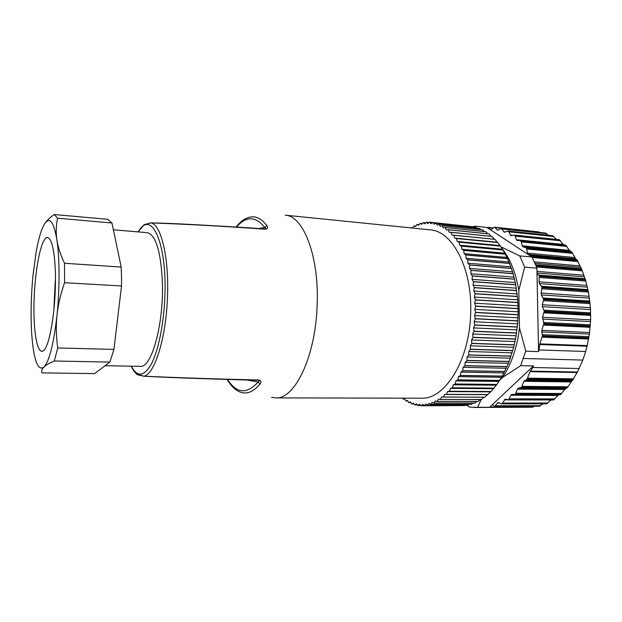 <?xml version="1.0" encoding="UTF-8"?>
<svg xmlns="http://www.w3.org/2000/svg" width="622" height="622" viewBox="0 0 622 622"><rect width="100%" height="100%" fill="white"/><g stroke="black" fill="none" stroke-linecap="round" stroke-linejoin="round"><path stroke-width="0.93" d="M523.079 358.466L520.746 365.643L533.505 365.93L492.22 404.805L494.599 406.36L498.269 402.465L501.114 403.779L502.094 403.639L505.157 399.145L508.656 399.759L510.841 395.258L511.844 394.371L514.635 394.542L515.591 393.944L517.457 389.108L518.39 388.144L521.461 387.382L523.887 381.325L527.137 379.187L529.998 371.645L577.154 372.531L582.83 360.068L585.66 351.477L539.126 349.968L538.566 351.585L525.777 351.181L523.079 358.466L582.83 360.068M577.154 372.531L571.898 381.014L524.696 380.384M523.887 381.325L571.206 381.924L571.898 381.014M571.206 381.924L567.575 387.327L565.732 388.54L518.39 388.144M517.457 389.108L564.823 389.473L565.732 388.54M564.823 389.473L560.329 394.745L514.674 394.542M510.841 395.258L558.089 395.444L558.82 394.737M558.089 395.444L553.463 399.938M551.178 399.962L546.528 403.802L501.464 403.865M543.107 403.802L539.227 406.205M534.453 406.244L532.152 407.247M494.646 227.193L538.753 231.897L539.865 232.48M545.401 233.079L548.542 235.272M475.923 227.427L475.208 226.214L486.909 227.458L531.903 256.948L530.924 255.471L528.288 254.452L527.479 253.131L526.43 247.774L523.118 246.895L522.216 245.776L521.011 241.079L520.202 240.512L517.286 240.613L516.416 239.719L514.845 235.427L513.896 235.062L510.981 235.73L508.819 231.812L507.754 230.98L552.46 235.684L556.449 239.408M559.046 239.719L563.338 244.43L516.416 239.719M563.703 244.874L563.338 244.43M520.311 240.535L565.553 245.06L569.394 250.355L522.216 245.776M539.126 349.968L539.655 344.518L587.059 346.221L589.399 334.045L590.643 319.84L590.457 307.672L588.466 292.091L585.551 280.009L581.718 269.38L577.169 260.198L575.731 258.814L571.875 252.135L569.394 250.355M587.059 346.221L585.66 351.477M533.505 365.93L532.937 367.509L579.292 368.504M529.998 371.645L532.937 367.509M492.22 404.805L489.607 407.262L488.052 407.387L532.541 407.231M489.607 407.262L477.704 407.301L481.156 399.557M499.894 380.042L502.646 377.383C506.938 370.922 510.538 363.466 513.453 355.007C516.353 346.516 518.367 337.505 519.494 327.981L525.777 351.181M520.746 365.643L502.646 377.383M466.259 405.101L469.758 407.169L477.704 407.301M487.741 407.402L474.384 407.48M475.208 226.214L472.588 226.727M531.903 256.948L519.798 255.922L500.865 246.747M532.028 257.034L535.861 265.462L581.718 269.38M581.897 269.816L536.032 265.905L536.887 268.152L524.595 267.126L519.798 255.922M536.887 268.152L538.566 351.585M539.655 344.518L542.415 335.818L541.793 330.352L543.853 323.588L542.563 317.282L544.266 311.233L542.392 306.677L542.298 304.733L543.69 299.547L541.397 294.921L541.14 293.032L542.003 287.154L539.429 283.609L539.017 281.82L539.383 275.896L536.988 273.377M519.494 327.981L518.81 290.513C515.778 272.498 509.947 258.169 501.309 247.517M524.595 267.126L518.81 290.513M402.597 398.15L403.056 399.052L404.665 398.749L405.886 401.003L407.496 400.506L408.802 402.636L410.411 401.952L411.725 403.911L413.397 403.064L414.866 404.899L416.445 403.841L417.984 405.513L419.539 404.261L421.156 405.762L422.68 404.331L424.352 405.645L425.837 404.028L427.571 405.163L429.017 403.367L430.719 404.331L432.189 402.333L433.946 403.103L435.353 400.918L437.227 401.447L438.487 399.137L440.392 399.448L441.581 396.991L484.709 397.256L491.061 391.495L496.939 384.419L502.226 376.178L508.438 363.318L513.71 347.27L516.143 335.756L517.652 323.852L518.196 311.793L517.768 299.827L515.343 282.567L512.59 271.845L507.56 258.581L506.922 257.438L464.09 253.628L463.779 250.433L461.952 249.267L461.516 246.149L459.65 245.208L459.098 242.183L457.201 241.468L456.548 238.545L454.628 238.063L453.866 235.264L451.937 234.999L451.004 232.263L449.146 232.294L448.19 229.767L446.262 229.946L445.22 227.566L443.307 227.963L442.18 225.747L440.29 226.354L439.085 224.301L437.219 225.11L435.952 223.228L434.125 224.239L432.71 222.513L473.56 227.178M435.874 223.205L476.211 227.458L477.315 228.29M439.008 224.27L479.484 228.515L480.938 229.751M442.102 225.708L482.726 229.938L484.437 231.578M445.142 227.52L485.906 231.734L487.811 233.763M448.12 229.705L489.009 233.888L491.053 236.306M451.004 232.263L492.033 236.407L494.171 239.198M453.796 235.186L494.957 239.276L496.994 242.199L454.628 238.063M506.922 257.438L502.98 249.912L497.833 242.572L496.994 242.199M440.314 399.503L481.467 399.557L483.792 397.256M437.149 401.493L478.162 401.493L480.324 399.557M433.946 403.103L474.827 403.064L476.771 401.493M430.719 404.331L471.46 404.261L473.132 403.064M427.493 405.179L468.094 405.093L469.408 404.269M424.274 405.653L464.727 405.56L465.59 405.101M421.156 405.762L461.664 405.567M443.432 397.147L444.621 394.472L446.565 394.34L447.583 391.596L449.543 391.238L450.468 388.361L452.357 387.871L453.251 384.793L455.133 384.077L455.918 380.889L457.846 379.848L458.461 376.668L460.366 375.4L460.855 372.15L462.667 370.79L463.102 367.353L464.922 365.65L465.178 362.299L466.943 360.387L467.075 357.005L468.731 355.038L468.778 351.5L470.372 349.346L470.286 345.809L471.803 343.476L471.585 339.962L473.015 337.458L472.666 333.983L474.026 331.168L473.521 327.903L474.765 325.104L474.151 321.753L475.301 318.666L474.547 315.564L475.589 312.361L474.718 309.367L475.636 306.234L474.648 303.194L475.449 299.975L474.345 297.083L475.029 293.794L473.816 291.049L474.353 287.566L473.054 285.14L473.49 281.774L472.075 279.371L472.378 275.997L470.877 273.773L471.017 270.259L469.47 268.377L469.524 265.026L467.868 263.207L467.791 259.887L466.072 258.285L465.824 254.896L464.09 253.628M412.51 228.049L410.815 227.877M429.615 222.202L432.702 222.528L431.007 223.726L429.538 222.194L427.874 223.586L426.443 222.241L424.756 223.796L423.279 222.637L421.654 224.355L420.068 223.407L418.583 225.257L417.043 224.48L415.543 226.501L413.91 225.942L412.573 228.056M470.636 314.398C469.322 361.063 444.574 399.666 421.281 398.189L275.725 397.893C294.509 399.557 315.346 357.362 317.088 306.319C319.529 256.855 303.404 215.554 285.125 215.165L429.942 229.813C452.552 230.809 472.844 269.186 470.636 314.398M507.56 258.581L465.824 254.896M465.87 255.02L507.614 258.698M466.072 258.285L509.006 261.986M509.581 263.339L467.744 259.763M467.791 259.887L509.628 263.464M467.868 263.207L510.895 266.799M511.408 268.346L469.478 264.894M469.524 265.026L511.447 268.479M469.47 268.377L512.59 271.845M513.026 273.587L471.017 270.259M471.056 270.399L513.064 273.727M470.877 273.773L514.075 277.109M514.433 279.045L472.347 275.849M472.378 275.997L514.464 279.185M472.075 279.371L515.343 282.567M515.607 284.682L473.459 281.626M473.49 281.774L515.638 284.829M473.054 285.14L516.384 288.188M516.555 290.474L474.353 287.566M474.368 287.722L516.579 290.622M473.816 291.049L517.193 293.949M517.263 296.399L475.014 293.638M475.029 293.794L517.279 296.554M474.345 297.083L517.768 299.827M517.729 302.424L475.441 299.82M475.449 299.975L517.745 302.58M474.648 303.194L518.103 305.783M517.955 308.52L475.636 306.071M475.636 306.234L517.955 308.675M474.718 309.367L518.196 311.793M517.924 314.646L475.589 312.361M475.581 312.524L517.924 314.802M474.547 315.564L518.048 317.826M517.652 320.789L475.301 318.666M475.294 318.822L517.644 320.944M474.151 321.753L517.652 323.852M517.131 326.908L474.78 324.941M474.765 325.104L517.115 327.063M473.521 327.903L517.014 329.839M516.369 332.972L474.026 331.168M474.003 331.324L516.346 333.12M472.666 333.983L516.143 335.756M515.358 338.951L473.039 337.303M473.015 337.458L515.335 339.099M471.585 339.962L515.039 341.579M514.122 344.813L471.834 343.321M471.803 343.476L514.091 344.961M470.286 345.809L513.71 347.27M512.66 350.536L470.411 349.199M470.372 349.346L512.621 350.676M468.778 351.5L512.155 352.814M510.981 356.079L468.77 354.898M468.731 355.038L510.934 356.219M467.075 357.005L510.398 358.171M509.091 361.436L466.943 360.387M466.889 360.527L509.037 361.569M465.178 362.299L508.438 363.318M507 366.56L464.922 365.65M464.867 365.783L506.946 366.692M463.102 367.353L506.292 368.247M504.73 371.443L462.721 370.665M462.667 370.79L504.675 371.567M460.855 372.15L503.968 372.912M502.288 376.061L460.366 375.4M460.303 375.517L502.226 376.178M458.461 376.668L501.487 377.313M499.684 380.392L457.846 379.848M457.784 379.956L499.614 380.501M455.918 380.889L498.852 381.418M496.939 384.419L455.203 383.976M455.133 384.077L496.861 384.513M453.251 384.793L496.076 385.22M494.055 388.12L452.427 387.778M452.357 387.871L493.985 388.214M450.468 388.361L493.184 388.703M491.061 391.495L449.543 391.238M449.473 391.316L490.983 391.572M447.583 391.596L490.19 391.844M487.975 394.519L446.565 394.34M446.495 394.41L487.889 394.589M444.621 394.472L487.096 394.651M484.795 397.194L443.517 397.077M481.545 399.503L440.392 399.448M478.248 401.454L437.227 401.447M474.913 403.033L434.024 403.064M471.546 404.238L430.805 404.3M468.179 405.077L427.571 405.163M464.813 405.552L424.352 405.645M420.806 405.505L417.984 405.513M417.37 404.891L414.866 404.899M414.065 403.935L411.803 403.935M410.87 402.636L408.802 402.636M407.791 401.003L405.886 401.003M404.821 399.052L403.056 399.052M463.779 250.433L505.414 254.211M505.352 254.103L463.717 250.316M504.675 253.17L461.952 249.267M461.516 246.149L503.042 250.021M502.98 249.912L461.454 246.04M502.257 249.197L459.65 245.208M459.098 242.183L500.508 246.133M500.446 246.04L459.036 242.082M499.691 245.535L457.201 241.468M456.548 238.545L497.833 242.572M497.763 242.487L456.478 238.459M453.866 235.264L495.034 239.353M451.074 232.333L492.111 236.469M448.19 229.767L489.086 233.95M445.22 227.566L485.984 231.781M442.18 225.747L482.804 229.984M439.085 224.301L479.57 228.546M435.952 223.228L476.289 227.473M432.795 222.528L472.984 226.773M426.443 222.241L429.149 222.52M423.279 222.637L425.697 222.886M420.145 223.384L422.33 223.609M417.043 224.48L419.041 224.682M413.988 225.903L415.838 226.089M410.986 227.652L412.713 227.823M271.542 397.303L275.725 397.893M150.672 222.901L144.18 224.674L150.936 222.909C189.119 224.309 227.147 226.416 265.026 229.215C267.662 229.036 268.292 227.839 266.892 225.638L264.7 227.388C266.014 228.095 266.169 228.608 265.166 228.927L264.902 228.935M265.026 229.215L264.84 228.927C227.932 226.322 190.744 224.324 153.292 222.94M143.814 376.224L143.534 376.178C139.11 374.592 137.065 374.102 137.4 374.701L143.962 376.224C182.246 377.888 220.429 379.14 258.511 379.956L258.301 380.275C220.134 379.358 181.951 378.013 143.752 376.224M246.872 379.956L258.013 382.056L260.058 383.992C261.644 381.745 261.131 380.4 258.511 379.956M227.528 379.389C236.523 393.64 246.685 394.527 258.013 382.056C259.467 381.294 259.631 380.711 258.503 380.291L258.34 380.283C221.424 379.179 179.214 378.153 143.713 376.224L143.534 376.178M113.375 229.782L147.212 232.667C155.749 234.782 160.803 251.179 162.373 281.852C163.951 323.844 151.543 368.449 140.331 366.335L105.071 365.713M94.583 373.604L109.876 362.097L113.935 349.401L57.722 347.947L54.308 361.009C49.247 363.194 45.795 365.207 43.952 367.058C42.032 368.916 41.34 370.86 41.876 372.873L94.583 373.604M57.722 347.947C56.143 336.378 55.894 325.531 56.975 315.424C57.994 305.239 60.521 294.33 64.571 282.691L64.517 263.262C60.427 254.639 57.885 246.848 56.897 239.89C53.71 221.323 49.503 216.137 44.286 224.348C41.145 229.86 38.408 239.213 36.076 252.4L32.927 276.044C30.96 297.098 30.587 316.847 31.808 335.297L32.569 343.624C34.894 363.092 38.681 370.906 43.952 367.058C49.395 360.978 53.733 343.764 56.975 315.424C59.79 288.787 59.704 258.052 56.897 239.89C55.824 232.853 56.05 225.623 57.574 218.198L54.262 214.52L107.8 219.348L111.96 223.01L121.189 267.056L121.508 276.339L121.531 285.972L113.935 349.401M54.308 361.009L109.876 362.097M64.571 282.691L121.531 285.972M57.574 218.198L111.96 223.01M121.189 267.056L64.517 263.262M44.761 223.593C46.627 220.724 49.791 217.7 54.262 214.52M55.249 280.74L53.842 310.736M507.754 230.98L504.364 232.286L501.215 228.375L497.561 230.303L494.622 227.193L490.696 229.759L488.27 227.574L487.018 227.528M494.622 227.193L538.753 231.897M577.426 372.018L530.271 371.124M573.686 378.829L527.705 378.16M527.526 378.541L573.461 379.202M527.137 379.187L573.056 379.832M526.515 379.739L572.644 380.369M567.972 386.798L522.122 386.363M521.835 386.9L567.575 387.327M521.461 387.382L567.194 387.786M520.808 387.794L566.751 388.19M561.713 393.508L515.996 393.267M515.591 393.944L561.122 394.161M515.257 394.27L560.78 394.472M555.003 398.912L509.465 398.834M508.959 399.542L554.249 399.604M508.656 399.759L553.938 399.806M504.263 399.822L507.754 399.829M547.935 403.009L502.646 403.048M502.094 403.639L547.135 403.585M501.783 403.787L546.808 403.725M497.499 402.963L499.45 402.963M540.681 405.668L495.664 405.785M495.089 406.252L539.857 406.127M494.77 406.337L539.531 406.205M536.452 266.993L582.301 270.865M583.786 275.219L536.949 271.386M536.98 273.004L584.369 276.837M585.154 278.773L538.916 275.095M585.403 279.542L539.383 275.896M585.551 280.009L539.523 276.386M539.593 277.49L585.854 281.097M586.974 285.436L539.017 281.82M539.429 283.609L587.401 287.17M587.215 345.591L539.795 343.865M542.159 337.155L588.529 339.037M588.606 338.593L542.275 336.704M588.746 337.746L542.415 335.818M588.941 336.657L542.376 334.69M541.715 331.954L589.399 334.045M589.609 332.498L541.793 330.352M543.651 325.065L590.091 327.304M590.138 326.62L543.799 324.365M590.2 325.874L543.853 323.588M590.294 324.808L543.721 322.484M542.547 319.102L590.573 321.597M590.643 319.84L542.563 317.282M544.118 312.827L590.605 315.432M590.589 314.499L544.273 311.879M590.581 313.877L544.266 311.233M590.581 312.858L544.04 310.176M542.392 306.677L590.566 309.562M590.457 307.672L542.298 304.733M543.574 300.667L590.068 303.629M589.951 302.525L543.69 299.547M589.897 302.004L543.644 299.011M589.804 301.048L543.333 298.016M541.397 294.921L589.485 298.148M589.213 296.321L541.14 293.032M542.073 288.795L588.466 292.091M588.256 290.979L542.096 287.667M588.155 290.482L542.003 287.154M587.977 289.611L541.606 286.244M266.892 225.638C261.722 218.858 256.217 215.997 250.386 217.055C245.286 218.034 240.504 221.378 236.033 227.092M143.962 376.224C154.481 374.226 165.771 339.254 167.388 298.972C169.402 258.682 161.261 224.402 150.936 222.909M131.304 366.179C137.26 377.406 143.915 376.745 151.278 364.197C158.112 351.274 163.532 325.664 164.744 298.894C167.645 243.202 151.232 208.401 138.216 231.897M258.799 228.531L264.7 227.388C255.455 216.021 246.055 215.927 236.484 227.116M227.139 379.381C231.213 386.449 235.956 390.803 241.359 392.443C247.548 394.239 253.784 391.417 260.058 383.992M55.467 279.239C55.545 310.495 49.822 344.635 43.991 350.256C38.152 356.367 33.728 335.849 33.922 307.976C34.031 280.18 38.595 249.181 44.248 240.076C49.892 230.521 55.475 247.89 55.467 279.239M581.399 268.727L535.589 264.801M535.006 263.386L580.443 267.328M579.727 265.866L534.36 261.885M532.245 257.454L577.877 261.574M577.387 260.587L531.717 256.435M512.855 235.318L510.196 235.046M508.819 231.812L553.751 236.523M552.997 235.909L508.314 231.213M552.686 235.761L508.011 231.057M505.344 231.952L503.688 231.781M502.071 228.943L546.73 233.685M545.929 233.188L501.526 228.468M545.618 233.102L501.215 228.375M498.214 230.078L497.001 229.946M495.182 227.535L539.554 232.263M491.186 229.627L490.253 229.534M488.27 227.574L492.943 228.064M559.512 239.843L514.565 235.209M559.808 240.053L514.845 235.427M515.304 236.142L560.508 240.776M565.95 245.317L520.746 240.8M566.222 245.597L521.011 241.079M521.399 241.904L566.867 246.421M523.118 246.895L570.335 251.443M571.462 251.739L525.815 247.346M571.875 252.135L526.43 247.774M572.123 252.47L526.671 248.116M526.997 249.033L572.699 253.387M574.891 257.531L527.479 253.131M528.288 254.452L575.731 258.814M576.796 259.669L530.924 255.471M577.169 260.198L531.507 256.039M533.388 406.897L489.841 407.045M560.329 394.745L514.635 394.542M553.564 399.962L508.182 399.915M539.36 406.228L494.599 406.36M138.037 231.882L144.125 224.713M265.166 228.927L206.978 225.351C188.31 224.285 165.405 223.065 150.749 222.901M131.125 366.171C132.906 369.973 134.927 372.765 137.19 374.537M545.502 233.079L501.099 228.352M493.114 227.909L487.835 227.349M514.161 235.046L559.186 239.688M520.202 240.512L565.553 245.06"/></g></svg>
